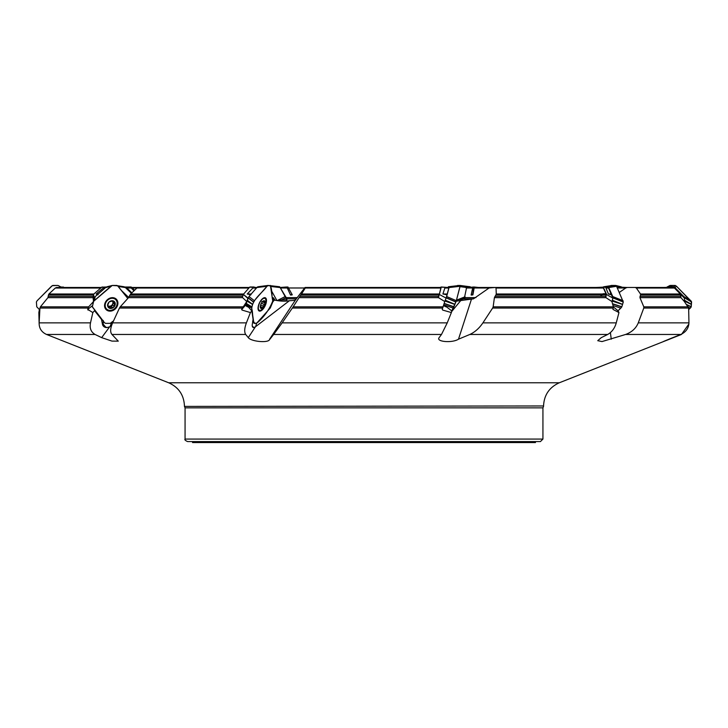 <?xml version="1.0" encoding="UTF-8"?>
<svg xmlns="http://www.w3.org/2000/svg" width="728" height="728" viewBox="0 0 728 728"><rect width="100%" height="100%" fill="white"/><g stroke="black" fill="none" stroke-linecap="round" stroke-linejoin="round"><path stroke-width="1.09" d="M94.094 298.407L93.548 294.458L93.02 297.37L93.539 301.538L88.67 306.825L87.724 309.391L92.847 312.567L94.731 310.419M92.547 305.596L87.724 309.391M247.957 298.28L246.756 301.538L241.596 309.391L242.078 310.083L250.414 312.567L251.852 310.929L248.339 307.007A4.987 3.74 171.6 0 1 245.554 305.123L241.696 309.536M446.146 298.089L439.293 294.458L446.146 298.089L448.83 288.024L448.867 287.469L447.893 287.469M443.771 304.85L453.298 308.117L451.76 310.892L456.165 301.292L460.251 285.458L448.83 286.732L449.03 287.569L460.114 286.277L456.338 300.691L446.674 296.551L444.762 301.538L442.214 309.391L442.724 310.083L451.369 312.567L451.797 310.929L446.692 307.007A4.987 3.312 -150.9 0 1 443.598 305.432M612.83 298.089L606.442 294.458L612.83 298.089L608.544 288.024L607.316 287.469M612.84 298.425L611.911 301.538L613.349 306.825L612.958 309.391L618.955 312.567L618.209 310.929L613.449 307.007A4.987 1.611 -133.7 0 1 613.385 306.979M681.199 294.785L674.665 287.869M680.889 294.148L684.484 298.098L684.375 301.538L688.652 308.044L688.943 322.868C688.679 328.155 685.976 332.023 680.826 334.461L625.607 334.461C631.822 332.15 636.035 328.292 638.265 322.868L688.943 322.868M456.52 299.972L464.227 298.835L466.612 287.469L472.672 287.988L471.107 295.049L472.718 294.121L472.9 294.849L474.256 287.469L602.602 287.469L603.421 288.024L606.106 293.994L605.951 297.661L494.403 297.661L493.156 306.825L613.349 306.825M278.487 300.773L280.271 299.954L286.423 299.836L287.169 299.208L280.107 287.469L287.96 286.996L292.265 294.849L290.527 295.049L291.946 294.121M131.85 292.847L126.899 287.988L125.271 287.469M60.906 286.996L63.573 287.141L61.625 287.469M100.773 288.024L55.319 288.024L56.711 287.469L101.419 287.469M55.319 288.024L48.913 293.994L93.894 293.994M93.457 294.94L48.476 294.94L47.921 297.661L40.422 306.825L88.67 306.825M48.476 294.94L48.913 293.994M248.912 288.024L136.928 288.024L137.965 287.469L249.404 287.469M256.602 287.469L249.913 286.996L254.154 286.996M136.928 288.024L130.658 293.994L243.689 293.994M243.207 294.94L129.994 294.94L128.51 297.661L120.247 306.825L242.779 306.825M246.756 301.538L242.324 297.37L243.38 294.458L248.039 298.043M129.994 294.94L130.658 293.994M272.782 300.018L273.919 299.954C279.843 301.274 285.021 301.51 289.453 300.682C293.83 300.591 295.978 300.136 295.887 299.326L304.641 287.988L288.543 287.988M439.912 287.469L305.087 287.469L304.641 287.988M440.995 287.469L438.484 297.661L299.053 297.661L293.175 306.825L443.188 306.825M440.959 288.024L305.26 288.024L301.529 293.994L439.394 293.994M439.057 294.94L300.901 294.94L299.053 297.661M305.26 288.024L305.56 287.469M300.901 294.94L301.529 293.994M456.192 301.192L473.509 298.835L489.08 287.988L473.819 287.988M489.08 287.988L495.477 287.469L496.032 288.024L496.269 293.994L606.106 293.994M606.115 294.94L495.905 294.94L494.403 297.661M495.905 294.94L496.269 293.994M619.337 292.429L625.734 287.988L617.335 287.988M625.734 287.988L627.263 287.469L673.072 287.469L674.428 288.024L680.343 293.994L680.989 297.661L639.939 297.661L643.798 306.825L688.269 306.825M674.428 288.024L636.372 288.024L640.476 293.994L680.343 293.994M680.689 294.94L640.531 294.94L639.939 297.661M636.372 288.024L635.18 287.469L618.309 287.469L617.198 287.988M640.531 294.94L640.476 293.994M472.763 294.458L471.107 295.049M471.68 295.086L472.9 294.849M280.153 287.469L287.296 287.988L290.527 295.049M125.817 287.469L131.222 287.988L133.961 290.845M131.741 287.469L137.965 287.469M88.024 308.044L39.94 308.044L39.139 322.868L90.5 322.868L92.847 312.567M90.5 322.868C89.435 328.155 90.955 332.023 95.068 334.461L46.547 334.461C41.523 332.15 39.048 328.292 39.139 322.868M103.23 320.466L103.212 324.233L105.651 327.027L107.016 327.573L109.673 326.817L111.657 325.316M102.22 319.847L101.474 319.401L102.566 324.743A5.988 4.978 133.5 0 0 107.016 327.573M242.106 308.044L119.447 308.044L112.631 322.868L246.41 322.868L250.414 312.567M246.41 322.868C244.426 328.155 244.18 332.023 245.682 334.461L111.957 334.461C110.037 332.15 110.265 328.292 112.631 322.868M252.279 326.044L253.808 327.573L255.41 326.817L289.453 300.682M251.852 310.929L253.098 319.401L252.234 324.743A5.988 2.612 115.1 0 0 252.461 326.69A5.988 2.612 115.1 0 0 253.808 327.573M442.751 308.044L292.356 308.044L282.136 322.868L447.238 322.868L451.369 312.567M447.238 322.868L441.496 334.461L273.646 334.461L282.136 322.868M613.322 308.044L492.638 308.044L482.91 322.868L616.261 322.868L618.955 312.567M616.261 322.868C614.778 328.155 611.92 332.023 607.707 334.461L469.842 334.461C474.865 332.15 479.215 328.292 482.91 322.868M688.652 308.044L643.78 308.044L638.265 322.868M543.552 405.969L184.448 406.406L543.552 405.969C544.071 395.013 549.331 387.278 559.322 382.773L681.454 334.461L688.852 324.06M105.096 288.024L103.294 288.024L96.169 293.994L98.216 293.994M39.148 324.06L38.848 312.567L39.376 309.582M103.294 288.024L106.315 287.496M39.94 308.044L40.422 306.825M98.107 294.785L96.169 293.994M256.465 288.024L252.834 288.024L247.238 293.994L251.242 293.994M252.834 288.024L255.983 287.587L249.686 287.141L243.58 294.121M119.447 308.044L120.247 306.825M250.969 294.785L247.238 293.994M448.83 288.024L444.835 288.024L442.906 293.994L447.283 293.994M444.762 301.538L438.484 297.661M444.835 288.024L448.293 287.496L441.241 287.141L439.412 294.121M292.356 308.044L293.175 306.825M447.01 294.785L442.906 293.994M608.544 288.024L605.96 288.024L608.426 293.994L611.293 293.994M611.911 301.538L605.951 297.661M605.96 288.024L607.552 287.496L603.294 287.141L606.442 294.121M492.638 308.044L493.156 306.825M611.347 294.785L608.426 293.994M684.375 301.538L680.989 297.661M643.78 308.044L643.798 306.825M543.552 406.406L542.933 407.853L542.933 439.075L540.44 441.568L187.56 441.568C185.267 440.513 184.439 439.685 185.067 439.075L542.933 439.075M111.957 334.461L118.282 341.159L111.966 341.104L101.647 337.637L95.068 334.461M46.547 334.461L168.678 382.773L559.322 382.773M669.414 339.257L663.19 341.659M669.469 338.966L669.596 339.184C660.36 342.797 661.415 342.278 672.781 337.637L680.826 334.461M625.607 334.461L602.029 341.569L597.752 340.695L601.264 337.637L607.707 334.461M469.842 334.461L458.494 339.184C452.197 343.27 435.735 341.805 439.121 337.637L441.496 334.461M438.82 338.192L439.121 337.637M273.646 334.461L269.415 339.821M295.887 299.326L269.624 339.184C269.606 343.279 251.36 341.805 248.284 337.637L245.682 334.461M535.453 441.568L535.453 442.569L192.547 442.569L192.547 441.568M38.848 312.567L39.712 311.693M451.615 311.63L460.651 300.682M255.692 326.554L256.556 323.35L270.261 308.026L272.864 301.792L274.119 300.373A6.234 4.677 -8.4 0 0 273.555 300.045M87.906 309.618L88.006 310.083M101.474 319.401L94.74 310.929M110.074 326.554L111.703 322.431M611.265 339.184L610.392 332.632M458.494 339.184L471.416 299.326M124.861 287.005L131.104 286.996L134.616 290.217M473.855 286.996L468.322 287.469L473.846 286.996L472.718 294.121M478.596 287.469L473.864 286.996M626.581 287.469L617.808 286.996L617.153 287.587M684.602 298.425L673.946 287.141L664.063 287.469M680.989 294.458L680.78 297.37M680.88 294.13L684.484 298.098M603.294 287.141L596.259 287.469M606.442 294.458L605.578 297.37M603.112 286.996L607.634 287.496M441.241 287.141L439.748 287.469M439.293 294.458L438.101 297.37M105.578 287.587L101.793 287.141L106.461 286.996M93.548 294.458L94.258 297.788M101.793 287.141L93.748 294.121M273.464 300.036A17.454 17.454 0 0 1 273.373 298.698A6.543 0.819 67.4 0 1 273.482 298.298A6.543 0.819 67.4 0 1 274.147 298.871M265.866 300.063A6.543 2.857 -64.9 0 1 263.809 307.207A6.543 2.857 -64.9 0 1 259.35 310.264A6.543 2.857 -64.9 0 1 259.532 303.121A6.543 2.857 -64.9 0 1 264.901 298.407A6.543 2.857 -64.9 0 1 265.866 300.063M260.497 307.616L261.216 307.953L260.815 308.335L263.09 307.334A4.177 1.829 -64.9 0 1 260.815 308.335A4.177 1.829 -64.9 0 1 260.333 305.997A4.177 1.829 -64.9 0 1 260.415 305.596A4.177 1.829 -64.9 0 1 262.253 301.902A4.177 1.829 -64.9 0 1 262.28 301.865A4.177 1.829 -64.9 0 1 264.555 300.864A4.177 1.829 -64.9 0 1 264.956 303.603A4.177 1.829 -64.9 0 1 263.09 307.334L264.191 304.504L261.498 303.239L262.044 302.147M260.815 308.335L260.315 306.151M260.387 306.497L262.244 307.444M262.271 307.489L263.09 307.334M262.28 301.865L264.555 300.864L264.956 303.603L264.191 304.504M263.727 301.055L264.555 300.864M264.628 302.775L264.956 303.603M261.78 301.519L264.573 302.775M260.397 305.651L260.688 304.668M263.372 306.224L260.651 304.959L263.345 306.188M260.979 303.931L261.498 303.239M264.237 304.495L261.525 303.23M264.437 301.51L263.618 301.128M106.652 309.091A6.543 5.451 -46.5 0 1 107.207 300.591A6.543 5.451 -46.5 0 1 115.661 299.59A6.543 5.451 -46.5 0 1 116.098 300.063A6.543 5.451 -46.5 0 1 114.842 308.363A6.543 5.451 -46.5 0 1 106.652 309.091L105.524 308.017A6.543 5.451 -46.5 0 1 104.695 306.952M113.422 297.743A6.543 5.451 -46.5 0 1 114.533 298.516L115.661 299.59M109.792 308.335L109.118 307.489L109.792 308.335L113.604 307.334A4.177 3.476 -46.5 0 1 109.792 308.335A4.177 3.476 -46.5 0 1 107.617 305.596A4.177 3.476 -46.5 0 1 109.264 301.865A4.177 3.476 -46.5 0 1 113.077 300.864A4.177 3.476 -46.5 0 1 115.252 303.603A4.177 3.476 -46.5 0 1 113.604 307.334L114.633 304.504L113.304 303.239L113.814 302.466M109.118 307.489L107.617 305.596L108.7 302.757M107.435 305.187L108.663 306.351L107.635 305.714M108.09 305.815A3.221 2.675 133.5 0 0 110.228 306.106L112.44 307.444M108.681 302.73L109.264 301.865L113.077 300.864L115.252 303.603L114.633 304.504M113.077 300.864L113.55 301.51L112.813 300.81M114.551 302.775L115.252 303.603M112.176 300.873A3.221 2.675 -46.5 0 1 112.421 301.128L114.496 302.775M113.996 306.279L112.567 304.923L112.649 304.004A3.221 2.675 -46.5 0 1 110.228 306.106L109.373 306.679L110.711 307.953M112.248 300.846L112.421 301.128A3.221 2.675 -46.5 0 1 112.649 304.004L113.304 303.239M111.293 306.361L112.667 305.032M111.093 306.16L112.385 307.389M114.696 304.495L113.35 303.23M61.552 287.469L57.922 285.458L52.27 285.676L37.083 300.782L36.4 301.993L36.755 306.816L39.822 309.964L36.755 306.816L36.4 301.993L37.083 300.782L51.46 286.277L52.844 285.458L57.922 285.458L59.268 286.186L58.058 285.494M61.753 287.569L60.424 286.786M112.33 285.458L116.971 285.458L118.027 286.186L127.782 298.462L117.599 285.795L112.203 285.476L93.657 301.292L92.347 306.77L104.459 322.659L105.524 323.35L110.128 323.35L111.593 322.531L113.559 320.83L110.256 323.332L105.524 323.35L104.459 322.659L92.356 306.934L94.221 297.907L93.202 302.029L94.285 297.743L95.259 296.551L94.24 300.691L93.266 301.874M115.015 309.173A7.289 6.07 133.5 0 0 116.726 299.636A7.289 6.07 133.5 0 0 115.752 298.698A7.289 6.07 133.5 0 0 106.825 300.227A7.289 6.07 133.5 0 0 105.778 309.227A7.289 6.07 133.5 0 0 115.015 309.173M94.24 300.691L110.865 286.277L105.624 287.569L95.259 296.551M114.26 285.431L112.212 285.458L105.624 287.569M110.865 286.277L112.121 285.476L114.342 285.431M252.716 321.075L253.772 322.531L251.642 308.117L246.037 304.704L246.228 305.942M251.642 308.117L252.543 304.459L246.947 301.037L246.037 304.704M262.972 309.173A7.289 3.185 115.1 0 0 266.43 299.636A7.289 3.185 115.1 0 0 265.256 297.761A7.289 3.185 115.1 0 0 259.377 303.048A7.289 3.185 115.1 0 0 259.077 310.956A7.289 3.185 115.1 0 0 262.972 309.173M267.922 285.458L257.757 286.786L256.866 287.569L266.958 286.277L254.345 300.691L249.003 296.551L246.947 301.037M256.866 287.569L249.003 296.551M254.345 300.691L252.58 304.349L247.247 300.218M272.864 301.792L270.416 285.476L257.757 286.786L267.868 285.476M253.772 322.531L254.163 323.35L256.584 323.35M266.958 286.277L267.849 285.494M253.799 322.659L254.099 323.314M456.338 300.691L453.899 306.925L444.153 303.585M454.918 304.459L444.963 301.037M449.03 287.569L446.674 296.551M454.964 304.349L445.299 300.218M448.457 286.741L459.905 285.431L449.176 286.786M447.829 287.569L448.83 286.732M448.366 286.75L459.905 285.431M453.298 308.117L453.899 306.934M460.114 286.277L460.26 285.522M603.831 286.759L612.221 285.458L615.788 285.458L616.561 286.277L623.277 301.993L621.785 306.934L618.054 310.783L620.847 308.117L613.012 305.578M616.561 286.277L615.879 285.476L614.068 285.431L606.224 286.732L608.053 286.786L608.717 287.569L616.561 286.277L623.268 302.038L621.785 306.925L612.567 303.931M622.567 304.459L612.057 301.046M623.059 300.691L612.758 296.551L612.867 298.28M608.717 287.569L612.758 296.551M622.595 304.349L612.303 300.218M602.611 287.569L603.867 286.75L606.224 286.732M603.73 286.786L612.257 285.458L605.605 286.732M620.847 308.117L621.785 306.934M667.003 287.041L670.079 285.458L675.156 285.458L676.54 286.277L691.3 301.292L691.209 306.934L688.624 309.582L690.29 308.117L688.515 307.262M676.54 286.277L675.293 285.476L672.699 285.431L671.089 286.732L673.719 286.786L674.929 287.569L676.54 286.277L691.573 301.874L691.209 306.925L686.768 304.777M691.445 304.459L684.411 301.046M690.827 300.691L683.829 296.551L684.584 298.28M674.929 287.569L683.829 296.551M691.454 304.349L684.466 300.218M668.732 286.186L670.079 285.458L672.59 285.431L670.206 286.732L671.089 286.732M667.094 286.996L670.206 286.732M690.29 308.117L691.209 306.934M616.525 286.204L621.539 286.996M615.943 285.522L621.075 286.786M609.973 286.186L611.029 285.458L613.74 285.431L610.492 285.731M616.771 286.732L618.663 286.732M616.607 286.377L617.854 286.732M466.966 287.569L467.294 286.786L468.541 286.732L460.251 285.622L470.151 286.75L471.134 287.569M460.26 285.485L470.243 286.786M470.161 286.759L459.286 285.485M460.014 286.641L466.448 287.505M456.975 299.963L465.037 296.787M457.257 286.186L457.621 285.458L459.25 285.494M274.884 300.182A7.289 0.91 -112.6 0 0 274.593 299.636A7.289 0.91 -112.6 0 0 273.046 297.67A7.289 0.91 -112.6 0 0 273.3 300.036M268.441 285.458L267.74 285.494M270.789 286.486L280.171 287.569L279.634 286.75L270.579 285.704L279.588 286.75M277.177 300.591L285.158 296.551L280.171 287.569M276.904 300.546L271.398 290.636L276.904 300.546M286.777 300.218L285.158 296.551M118.254 286.468L125.389 287.569L124.133 286.75L117.536 285.749L124.133 286.75M131.386 293.302L125.389 287.569M128.692 297.443L121.567 290.636L128.692 297.443M251.751 308.845C252.197 299.217 261.989 293.384 266.958 286.277C273.309 282.419 270.989 295.968 272.882 300.691C269.506 309.273 264.401 316.553 257.576 322.531C251.36 326.472 253.553 313.431 251.751 308.845M459.477 285.549L458.949 286.413M611.029 286.24L609.837 287.387M668.623 286.277L668.086 286.75M459.668 285.449L457.421 285.704M267.74 285.485L268.35 285.44M48.421 296.36L93.202 296.36M93.047 297.661L47.921 297.661M129.357 296.36L242.697 296.36M242.579 297.661L128.51 297.661M299.927 296.36L438.484 296.36M603.421 288.024L496.032 288.024M494.967 296.36L605.696 296.36M639.985 296.36L680.589 296.36M464.928 297.606L475.966 297.606M472.672 287.988L466.175 287.988M285.904 297.606L297.388 297.606M287.296 287.988L280.608 287.988M136.964 287.988L132.287 287.988M131.222 287.988L126.899 287.988M102.93 322.959A7.48 5.997 -35.9 0 0 102.566 324.743M296.387 298.835L286.741 298.835M473.509 298.835L464.227 298.835M542.933 407.853L185.067 407.853L185.067 439.075M248.284 337.637L255.41 326.817M101.647 337.637L109.673 326.817M61.48 287.351L63.2 286.996M131.395 287.141L127.464 287.469M125.434 287.469L131.104 286.996M292.101 294.458L291.154 295.086M288.07 287.141L283.265 287.469M281.035 287.469L287.96 286.996M473.746 287.141L469.906 287.469M617.499 287.141L616.998 287.251M603.139 287.005L607.552 287.496M441.25 286.996L448.293 287.496L441.25 286.996M247.893 298.425L243.38 294.458M102.148 286.996L105.788 287.433M261.216 307.899L260.497 307.562M264.391 301.547L263.572 301.164M264.228 302.611L262.38 301.747M113.896 306.188L112.567 304.923M110.72 307.899L109.391 306.634M113.513 301.547L112.731 300.8M116.817 301.328A7.143 5.942 133.5 0 0 115.752 298.917A7.143 5.942 133.5 0 0 115.252 298.38M105.424 308.745A7.143 5.942 133.5 0 0 108.463 310.146M115.606 299.536A6.78 5.642 133.5 0 0 115.151 298.853A6.78 5.642 133.5 0 0 114.141 297.907M104.896 307.653A6.78 5.642 133.5 0 0 106.597 309.036M251.679 306.925L246.073 303.512M251.715 306.77L246.119 303.349M264.419 298.189A7.143 3.121 115.1 0 0 264.209 297.734M258.385 310.164A7.143 3.121 115.1 0 0 258.868 310.046M253.508 301.883L248.175 297.743M253.435 302.038L248.093 297.907M253.99 323.168L252.671 321.339M453.972 306.77L444.198 303.412M455.965 301.883L446.3 297.743M455.901 302.038L446.237 297.907M460.251 285.458L449.158 286.75M621.858 306.77L612.512 303.731M623.286 301.883L612.994 297.743M623.268 302.038L612.967 297.907M615.906 285.494L608.053 286.786M615.788 285.458L607.944 286.75M600.336 296.36A6.716 4.295 119.8 0 1 605.987 295.377M600.691 294.94A7.589 4.859 119.8 0 1 606.187 294.467M691.254 306.77L686.55 304.486M691.573 301.883L684.584 297.743M691.6 302.038L684.602 297.907M675.329 285.494L673.719 286.786M675.156 285.458L673.546 286.75M669.951 285.494L667.576 286.786M670.124 285.458L667.749 286.75M615.961 285.531L620.92 286.75M457.566 285.494L458.358 285.594M460.214 285.84L467.294 286.786M457.639 285.458L458.531 285.576M460.223 285.804L467.367 286.75M460.314 299.845L464.828 298.071M461.097 299.718L464.746 298.28M270.598 285.731L279.67 286.786M281.236 300.027L285.758 297.743M281.654 300.018L285.831 297.907M184.448 406.406L185.067 407.853M168.678 382.773C178.669 387.278 183.929 395.013 184.448 405.969M286.75 286.996L280.107 287.469M264.901 298.407L263.773 297.879M259.35 310.264L258.213 309.737M60.997 287.041L58.622 285.749M106.98 286.768L112.23 285.467M252.661 321.348L254.026 323.232M459.605 285.449L448.412 286.75M621.02 286.768L615.77 285.467M117.508 285.731L124.169 286.759"/></g></svg>

